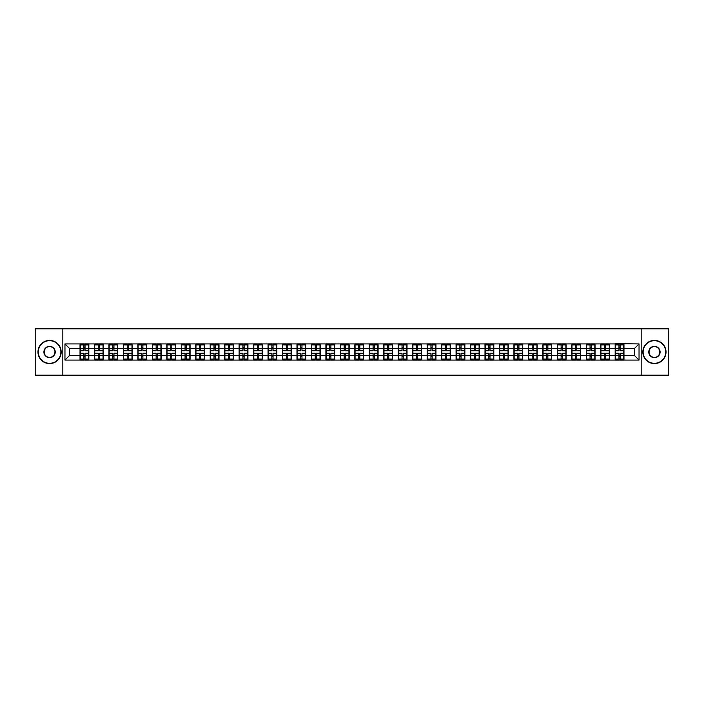 <?xml version="1.0" encoding="UTF-8"?>
<svg xmlns="http://www.w3.org/2000/svg" width="704" height="704" viewBox="0 0 704 704"><rect width="100%" height="100%" fill="white"/><g stroke="black" fill="none" stroke-linecap="round" stroke-linejoin="round"><path stroke-width="1.06" d="M641.168 375.179L668.8 375.179L668.8 328.821L641.168 328.821L641.168 375.179L62.832 375.179L62.832 328.821L35.2 328.821L35.2 375.179L62.832 375.179M641.168 328.821L62.832 328.821M634.401 355.432L634.401 348.568L623.973 348.568L623.973 355.432L634.401 355.432L639.038 360.07L639.038 343.93L615.164 343.658L615.164 348.568L609.514 348.568L609.514 355.432L615.164 355.432L615.164 348.568M639.038 360.07L64.962 360.07L64.962 343.93L80.027 343.93L80.027 348.568L69.599 348.568L69.599 355.432L80.027 355.432L80.027 348.568M615.164 343.93L80.027 343.93M615.164 355.432L615.164 360.07M609.514 355.432L609.514 360.07M609.514 343.93L609.514 348.568M595.047 355.432L600.706 355.432L600.706 348.568L595.047 348.568L595.047 360.07M600.706 355.432L600.706 360.07M600.706 343.93L600.706 348.568M595.047 343.93L595.047 348.568M580.58 355.432L586.238 355.432L586.238 348.568L580.58 348.568L580.58 360.07M586.238 355.432L586.238 360.07M586.238 343.93L586.238 348.568M580.58 343.93L580.58 348.568M566.122 355.432L571.78 355.432L571.78 348.568L566.122 348.568L566.122 360.07M571.78 355.432L571.78 360.07M571.78 343.93L571.78 348.568M566.122 343.93L566.122 348.568M551.654 355.432L557.313 355.432L557.313 348.568L551.654 348.568L551.654 360.07M557.313 355.432L557.313 360.07M557.313 343.93L557.313 348.568M551.654 343.93L551.654 348.568M537.196 355.432L542.846 355.432L542.846 348.568L537.196 348.568L537.196 360.07M542.846 355.432L542.846 360.07M542.846 343.93L542.846 348.568M537.196 343.93L537.196 348.568M522.729 355.432L528.387 355.432L528.387 348.568L522.729 348.568L522.729 360.07M528.387 355.432L528.387 360.07M528.387 343.93L528.387 348.568M522.729 343.93L522.729 348.568M508.27 355.432L513.92 355.432L513.92 348.568L508.27 348.568L508.27 360.07M513.92 355.432L513.92 360.07M513.92 343.93L513.92 348.568M508.27 343.93L508.27 348.568M493.803 355.432L499.462 355.432L499.462 348.568L493.803 348.568L493.803 360.07M499.462 355.432L499.462 360.07M499.462 343.93L499.462 348.568M493.803 343.93L493.803 348.568M479.345 355.432L484.994 355.432L484.994 348.568L479.345 348.568L479.345 360.07M484.994 355.432L484.994 360.07M484.994 343.93L484.994 348.568M479.345 343.93L479.345 348.568M464.878 355.432L470.536 355.432L470.536 348.568L464.878 348.568L464.878 360.07M470.536 355.432L470.536 360.07M470.536 343.93L470.536 348.568M464.878 343.93L464.878 348.568M450.41 355.432L456.069 355.432L456.069 348.568L450.41 348.568L450.41 360.07M456.069 355.432L456.069 360.07M456.069 343.93L456.069 348.568M450.41 343.93L450.41 348.568M435.952 355.432L441.61 355.432L441.61 348.568L435.952 348.568L435.952 360.07M441.61 355.432L441.61 360.07M441.61 343.93L441.61 348.568M435.952 343.93L435.952 348.568M421.485 355.432L427.143 355.432L427.143 348.568L421.485 348.568L421.485 360.07M427.143 355.432L427.143 360.07M427.143 343.93L427.143 348.568M421.485 343.93L421.485 348.568M407.026 355.432L412.685 355.432L412.685 348.568L407.026 348.568L407.026 360.07M412.685 355.432L412.685 360.07M412.685 343.93L412.685 348.568M407.026 343.93L407.026 348.568M392.559 355.432L398.218 355.432L398.218 348.568L392.559 348.568L392.559 360.07M398.218 355.432L398.218 360.07M398.218 343.93L398.218 348.568M392.559 343.93L392.559 348.568M378.101 355.432L383.75 355.432L383.75 348.568L378.101 348.568L378.101 360.07M383.75 355.432L383.75 360.07M383.75 343.93L383.75 348.568M378.101 343.93L378.101 348.568M363.634 355.432L369.292 355.432L369.292 348.568L363.634 348.568L363.634 360.07M369.292 355.432L369.292 360.07M369.292 343.93L369.292 348.568M363.634 343.93L363.634 348.568M349.175 355.432L354.825 355.432L354.825 348.568L349.175 348.568L349.175 360.07M354.825 355.432L354.825 360.07M354.825 343.93L354.825 348.568M349.175 343.93L349.175 348.568M334.708 355.432L340.366 355.432L340.366 348.568L334.708 348.568L334.708 360.07M340.366 355.432L340.366 360.07M340.366 343.93L340.366 348.568M334.708 343.93L334.708 348.568M320.25 355.432L325.899 355.432L325.899 348.568L320.25 348.568L320.25 360.07M325.899 355.432L325.899 360.07M325.899 343.93L325.899 348.568M320.25 343.93L320.25 348.568M305.782 355.432L311.441 355.432L311.441 348.568L305.782 348.568L305.782 360.07M311.441 355.432L311.441 360.07M311.441 343.93L311.441 348.568M305.782 343.93L305.782 348.568M291.315 355.432L296.974 355.432L296.974 348.568L291.315 348.568L291.315 360.07M296.974 355.432L296.974 360.07M296.974 343.93L296.974 348.568M291.315 343.93L291.315 348.568M276.857 355.432L282.515 355.432L282.515 348.568L276.857 348.568L276.857 360.07M282.515 355.432L282.515 360.07M282.515 343.93L282.515 348.568M276.857 343.93L276.857 348.568M262.39 355.432L268.048 355.432L268.048 348.568L262.39 348.568L262.39 360.07M268.048 355.432L268.048 360.07M268.048 343.93L268.048 348.568M262.39 343.93L262.39 348.568M247.931 355.432L253.59 355.432L253.59 348.568L247.931 348.568L247.931 360.07M253.59 355.432L253.59 360.07M253.59 343.93L253.59 348.568M247.931 343.93L247.931 348.568M233.464 355.432L239.122 355.432L239.122 348.568L233.464 348.568L233.464 360.07M239.122 355.432L239.122 360.07M239.122 343.93L239.122 348.568M233.464 343.93L233.464 348.568M219.006 355.432L224.655 355.432L224.655 348.568L219.006 348.568L219.006 360.07M224.655 355.432L224.655 360.07M224.655 343.93L224.655 348.568M219.006 343.93L219.006 348.568M204.538 355.432L210.197 355.432L210.197 348.568L204.538 348.568L204.538 360.07M210.197 355.432L210.197 360.07M210.197 343.93L210.197 348.568M204.538 343.93L204.538 348.568M190.08 355.432L195.73 355.432L195.73 348.568L190.08 348.568L190.08 360.07M195.73 355.432L195.73 360.07M195.73 343.93L195.73 348.568M190.08 343.93L190.08 348.568M175.613 355.432L181.271 355.432L181.271 348.568L175.613 348.568L175.613 360.07M181.271 355.432L181.271 360.07M181.271 343.93L181.271 348.568M175.613 343.93L175.613 348.568M161.154 355.432L166.804 355.432L166.804 348.568L161.154 348.568L161.154 360.07M166.804 355.432L166.804 360.07M166.804 343.93L166.804 348.568M161.154 343.93L161.154 348.568M146.687 355.432L152.346 355.432L152.346 348.568L146.687 348.568L146.687 360.07M152.346 355.432L152.346 360.07M152.346 343.93L152.346 348.568M146.687 343.93L146.687 348.568M132.22 355.432L137.878 355.432L137.878 348.568L132.22 348.568L132.22 360.07M137.878 355.432L137.878 360.07M137.878 343.93L137.878 348.568M132.22 343.93L132.22 348.568M117.762 355.432L123.42 355.432L123.42 348.568L117.762 348.568L117.762 360.07M123.42 355.432L123.42 360.07M123.42 343.93L123.42 348.568M117.762 343.93L117.762 348.568M103.294 355.432L108.953 355.432L108.953 348.568L103.294 348.568L103.294 360.07M108.953 355.432L108.953 360.07M108.953 343.93L108.953 348.568M103.294 343.93L103.294 348.568M88.836 355.432L94.486 355.432L94.486 348.568L88.836 348.568L88.836 360.07M94.486 355.432L94.486 360.07M94.486 343.93L94.486 348.568M88.836 343.93L88.836 348.568M80.027 355.432L80.027 360.07M69.599 355.432L64.962 360.07M64.962 343.93L69.599 348.568M623.973 355.432L623.973 360.07M623.973 343.93L623.973 348.568M639.038 343.93L634.401 348.568M88.598 353.25L88.598 360.114L85.034 360.114L85.034 353.25L88.598 353.25L88.598 343.886L85.034 343.886L85.034 344.907L88.598 344.907M80.256 348.718L83.829 348.718L83.829 343.886L80.256 343.886L80.256 353.25L83.829 353.25L83.829 360.114L80.256 360.114L80.256 359.093L83.829 359.093M83.829 347.371L85.034 347.371M85.034 345.048L83.829 345.048M83.829 348.726L85.034 348.726M83.829 348.718L83.829 350.75L80.256 350.75M80.256 344.907L83.829 344.907M83.829 355.274L85.034 355.274M83.829 358.952L85.034 358.952M83.829 356.629L85.034 356.629M80.256 353.25L80.256 359.093M85.034 359.093L88.598 359.093M85.034 344.907L85.034 350.75L88.598 350.75M103.066 353.25L103.066 360.114L99.493 360.114L99.493 353.25L103.066 353.25L103.066 343.886L99.493 343.886L99.493 344.907L103.066 344.907M94.723 348.718L98.287 348.718L98.287 343.886L94.723 343.886L94.723 353.25L98.287 353.25L98.287 360.114L94.723 360.114L94.723 359.093L98.287 359.093M98.287 347.371L99.493 347.371M99.493 345.048L98.287 345.048M98.287 348.726L99.493 348.726M98.287 348.718L98.287 350.75L94.723 350.75M94.723 344.907L98.287 344.907M98.287 355.274L99.493 355.274M98.287 358.952L99.493 358.952M98.287 356.629L99.493 356.629M94.723 353.25L94.723 359.093M99.493 359.093L103.066 359.093M99.493 344.907L99.493 350.75L103.066 350.75M117.533 353.25L117.533 360.114L113.96 360.114L113.96 353.25L117.533 353.25L117.533 343.886L113.96 343.886L113.96 344.907L117.533 344.907M109.182 348.718L112.754 348.718L112.754 343.886L109.182 343.886L109.182 353.25L112.754 353.25L112.754 360.114L109.182 360.114L109.182 359.093L112.754 359.093M112.754 347.371L113.96 347.371M113.96 345.048L112.754 345.048M112.754 348.726L113.96 348.726M112.754 348.718L112.754 350.75L109.182 350.75M109.182 344.907L112.754 344.907M112.754 355.274L113.96 355.274M112.754 358.952L113.96 358.952M112.754 356.629L113.96 356.629M109.182 353.25L109.182 359.093M113.96 359.093L117.533 359.093M113.96 344.907L113.96 350.75L117.533 350.75M131.991 353.25L131.991 360.114L128.427 360.114L128.427 353.25L131.991 353.25L131.991 343.886L128.427 343.886L128.427 344.907L131.991 344.907M123.649 348.718L127.222 348.718L127.222 343.886L123.649 343.886L123.649 353.25L127.222 353.25L127.222 360.114L123.649 360.114L123.649 359.093L127.222 359.093M127.222 347.371L128.427 347.371M128.427 345.048L127.222 345.048M127.222 348.726L128.427 348.726M127.222 348.718L127.222 350.75L123.649 350.75M123.649 344.907L127.222 344.907M127.222 355.274L128.427 355.274M127.222 358.952L128.427 358.952M127.222 356.629L128.427 356.629M123.649 353.25L123.649 359.093M128.427 359.093L131.991 359.093M128.427 344.907L128.427 350.75L131.991 350.75M146.458 353.25L146.458 360.114L142.886 360.114L142.886 353.25L146.458 353.25L146.458 343.886L142.886 343.886L142.886 344.907L146.458 344.907M138.107 348.718L141.68 348.718L141.68 343.886L138.107 343.886L138.107 353.25L141.68 353.25L141.68 360.114L138.107 360.114L138.107 359.093L141.68 359.093M141.68 347.371L142.886 347.371M142.886 345.048L141.68 345.048M141.68 348.726L142.886 348.726M141.68 348.718L141.68 350.75L138.107 350.75M138.107 344.907L141.68 344.907M141.68 355.274L142.886 355.274M141.68 358.952L142.886 358.952M141.68 356.629L142.886 356.629M138.107 353.25L138.107 359.093M142.886 359.093L146.458 359.093M142.886 344.907L142.886 350.75L146.458 350.75M160.917 353.25L160.917 360.114L157.353 360.114L157.353 353.25L160.917 353.25L160.917 343.886L157.353 343.886L157.353 344.907L160.917 344.907M152.574 348.718L156.147 348.718L156.147 343.886L152.574 343.886L152.574 353.25L156.147 353.25L156.147 360.114L152.574 360.114L152.574 359.093L156.147 359.093M156.147 347.371L157.353 347.371M157.353 345.048L156.147 345.048M156.147 348.726L157.353 348.726M156.147 348.718L156.147 350.75L152.574 350.75M152.574 344.907L156.147 344.907M156.147 355.274L157.353 355.274M156.147 358.952L157.353 358.952M156.147 356.629L157.353 356.629M152.574 353.25L152.574 359.093M157.353 359.093L160.917 359.093M157.353 344.907L157.353 350.75L160.917 350.75M49.57 363.308A11.308 11.308 0 0 0 60.878 352A11.308 11.308 0 0 0 49.57 340.692A11.308 11.308 0 0 0 38.262 352A11.308 11.308 0 0 0 49.57 363.308M49.57 340.41A11.59 11.59 0 0 1 61.16 352A11.59 11.59 0 0 1 49.57 363.59A11.59 11.59 0 0 1 37.981 352A11.59 11.59 0 0 1 49.57 340.41M49.57 357.658A5.658 5.658 0 0 1 43.912 352A5.658 5.658 0 0 1 49.57 346.342A5.658 5.658 0 0 1 55.229 352A5.658 5.658 0 0 1 49.57 357.658M49.57 346.623A5.377 5.377 0 0 0 44.194 352A5.377 5.377 0 0 0 49.57 357.377A5.377 5.377 0 0 0 54.947 352A5.377 5.377 0 0 0 49.57 346.623M654.43 363.308A11.308 11.308 0 0 0 665.738 352A11.308 11.308 0 0 0 654.43 340.692A11.308 11.308 0 0 0 643.122 352A11.308 11.308 0 0 0 654.43 363.308M654.43 340.41A11.59 11.59 0 0 1 666.019 352A11.59 11.59 0 0 1 654.43 363.59A11.59 11.59 0 0 1 642.84 352A11.59 11.59 0 0 1 654.43 340.41M654.43 357.658A5.658 5.658 0 0 1 648.771 352A5.658 5.658 0 0 1 654.43 346.342A5.658 5.658 0 0 1 660.088 352A5.658 5.658 0 0 1 654.43 357.658M654.43 346.623A5.377 5.377 0 0 0 649.053 352A5.377 5.377 0 0 0 654.43 357.377A5.377 5.377 0 0 0 659.806 352A5.377 5.377 0 0 0 654.43 346.623M175.384 353.25L175.384 360.114L171.811 360.114L171.811 353.25L175.384 353.25L175.384 343.886L171.811 343.886L171.811 344.907L175.384 344.907M167.042 348.718L170.606 348.718L170.606 343.886L167.042 343.886L167.042 353.25L170.606 353.25L170.606 360.114L167.042 360.114L167.042 359.093L170.606 359.093M170.606 347.371L171.811 347.371M171.811 345.048L170.606 345.048M170.606 348.726L171.811 348.726M170.606 348.718L170.606 350.75L167.042 350.75M167.042 344.907L170.606 344.907M170.606 355.274L171.811 355.274M170.606 358.952L171.811 358.952M170.606 356.629L171.811 356.629M167.042 353.25L167.042 359.093M171.811 359.093L175.384 359.093M171.811 344.907L171.811 350.75L175.384 350.75M189.842 353.25L189.842 360.114L186.278 360.114L186.278 353.25L189.842 353.25L189.842 343.886L186.278 343.886L186.278 344.907L189.842 344.907M181.5 348.718L185.073 348.718L185.073 343.886L181.5 343.886L181.5 353.25L185.073 353.25L185.073 360.114L181.5 360.114L181.5 359.093L185.073 359.093M185.073 347.371L186.278 347.371M186.278 345.048L185.073 345.048M185.073 348.726L186.278 348.726M185.073 348.718L185.073 350.75L181.5 350.75M181.5 344.907L185.073 344.907M185.073 355.274L186.278 355.274M185.073 358.952L186.278 358.952M185.073 356.629L186.278 356.629M181.5 353.25L181.5 359.093M186.278 359.093L189.842 359.093M186.278 344.907L186.278 350.75L189.842 350.75M204.31 353.25L204.31 360.114L200.737 360.114L200.737 353.25L204.31 353.25L204.31 343.886L200.737 343.886L200.737 344.907L204.31 344.907M195.967 348.718L199.531 348.718L199.531 343.886L195.967 343.886L195.967 353.25L199.531 353.25L199.531 360.114L195.967 360.114L195.967 359.093L199.531 359.093M199.531 347.371L200.737 347.371M200.737 345.048L199.531 345.048M199.531 348.726L200.737 348.726M199.531 348.718L199.531 350.75L195.967 350.75M195.967 344.907L199.531 344.907M199.531 355.274L200.737 355.274M199.531 358.952L200.737 358.952M199.531 356.629L200.737 356.629M195.967 353.25L195.967 359.093M200.737 359.093L204.31 359.093M200.737 344.907L200.737 350.75L204.31 350.75M218.768 353.25L218.768 360.114L215.204 360.114L215.204 353.25L218.768 353.25L218.768 343.886L215.204 343.886L215.204 344.907L218.768 344.907M210.426 348.718L213.998 348.718L213.998 343.886L210.426 343.886L210.426 353.25L213.998 353.25L213.998 360.114L210.426 360.114L210.426 359.093L213.998 359.093M213.998 347.371L215.204 347.371M215.204 345.048L213.998 345.048M213.998 348.726L215.204 348.726M213.998 348.718L213.998 350.75L210.426 350.75M210.426 344.907L213.998 344.907M213.998 355.274L215.204 355.274M213.998 358.952L215.204 358.952M213.998 356.629L215.204 356.629M210.426 353.25L210.426 359.093M215.204 359.093L218.768 359.093M215.204 344.907L215.204 350.75L218.768 350.75M233.235 353.25L233.235 360.114L229.662 360.114L229.662 353.25L233.235 353.25L233.235 343.886L229.662 343.886L229.662 344.907L233.235 344.907M224.893 348.718L228.457 348.718L228.457 343.886L224.893 343.886L224.893 353.25L228.457 353.25L228.457 360.114L224.893 360.114L224.893 359.093L228.457 359.093M228.457 347.371L229.662 347.371M229.662 345.048L228.457 345.048M228.457 348.726L229.662 348.726M228.457 348.718L228.457 350.75L224.893 350.75M224.893 344.907L228.457 344.907M228.457 355.274L229.662 355.274M228.457 358.952L229.662 358.952M228.457 356.629L229.662 356.629M224.893 353.25L224.893 359.093M229.662 359.093L233.235 359.093M229.662 344.907L229.662 350.75L233.235 350.75M247.694 353.25L247.694 360.114L244.13 360.114L244.13 353.25L247.694 353.25L247.694 343.886L244.13 343.886L244.13 344.907L247.694 344.907M239.351 348.718L242.924 348.718L242.924 343.886L239.351 343.886L239.351 353.25L242.924 353.25L242.924 360.114L239.351 360.114L239.351 359.093L242.924 359.093M242.924 347.371L244.13 347.371M244.13 345.048L242.924 345.048M242.924 348.726L244.13 348.726M242.924 348.718L242.924 350.75L239.351 350.75M239.351 344.907L242.924 344.907M242.924 355.274L244.13 355.274M242.924 358.952L244.13 358.952M242.924 356.629L244.13 356.629M239.351 353.25L239.351 359.093M244.13 359.093L247.694 359.093M244.13 344.907L244.13 350.75L247.694 350.75M262.161 353.25L262.161 360.114L258.588 360.114L258.588 353.25L262.161 353.25L262.161 343.886L258.588 343.886L258.588 344.907L262.161 344.907M253.818 348.718L257.382 348.718L257.382 343.886L253.818 343.886L253.818 353.25L257.382 353.25L257.382 360.114L253.818 360.114L253.818 359.093L257.382 359.093M257.382 347.371L258.588 347.371M258.588 345.048L257.382 345.048M257.382 348.726L258.588 348.726M257.382 348.718L257.382 350.75L253.818 350.75M253.818 344.907L257.382 344.907M257.382 355.274L258.588 355.274M257.382 358.952L258.588 358.952M257.382 356.629L258.588 356.629M253.818 353.25L253.818 359.093M258.588 359.093L262.161 359.093M258.588 344.907L258.588 350.75L262.161 350.75M276.628 353.25L276.628 360.114L273.055 360.114L273.055 353.25L276.628 353.25L276.628 343.886L273.055 343.886L273.055 344.907L276.628 344.907M268.277 348.718L271.85 348.718L271.85 343.886L268.277 343.886L268.277 353.25L271.85 353.25L271.85 360.114L268.277 360.114L268.277 359.093L271.85 359.093M271.85 347.371L273.055 347.371M273.055 345.048L271.85 345.048M271.85 348.726L273.055 348.726M271.85 348.718L271.85 350.75L268.277 350.75M268.277 344.907L271.85 344.907M271.85 355.274L273.055 355.274M271.85 358.952L273.055 358.952M271.85 356.629L273.055 356.629M268.277 353.25L268.277 359.093M273.055 359.093L276.628 359.093M273.055 344.907L273.055 350.75L276.628 350.75M291.086 353.25L291.086 360.114L287.522 360.114L287.522 353.25L291.086 353.25L291.086 343.886L287.522 343.886L287.522 344.907L291.086 344.907M282.744 348.718L286.317 348.718L286.317 343.886L282.744 343.886L282.744 353.25L286.317 353.25L286.317 360.114L282.744 360.114L282.744 359.093L286.317 359.093M286.317 347.371L287.522 347.371M287.522 345.048L286.317 345.048M286.317 348.726L287.522 348.726M286.317 348.718L286.317 350.75L282.744 350.75M282.744 344.907L286.317 344.907M286.317 355.274L287.522 355.274M286.317 358.952L287.522 358.952M286.317 356.629L287.522 356.629M282.744 353.25L282.744 359.093M287.522 359.093L291.086 359.093M287.522 344.907L287.522 350.75L291.086 350.75M305.554 353.25L305.554 360.114L301.981 360.114L301.981 353.25L305.554 353.25L305.554 343.886L301.981 343.886L301.981 344.907L305.554 344.907M297.202 348.718L300.775 348.718L300.775 343.886L297.202 343.886L297.202 353.25L300.775 353.25L300.775 360.114L297.202 360.114L297.202 359.093L300.775 359.093M300.775 347.371L301.981 347.371M301.981 345.048L300.775 345.048M300.775 348.726L301.981 348.726M300.775 348.718L300.775 350.75L297.202 350.75M297.202 344.907L300.775 344.907M300.775 355.274L301.981 355.274M300.775 358.952L301.981 358.952M300.775 356.629L301.981 356.629M297.202 353.25L297.202 359.093M301.981 359.093L305.554 359.093M301.981 344.907L301.981 350.75L305.554 350.75M320.012 353.25L320.012 360.114L316.448 360.114L316.448 353.25L320.012 353.25L320.012 343.886L316.448 343.886L316.448 344.907L320.012 344.907M311.67 348.718L315.242 348.718L315.242 343.886L311.67 343.886L311.67 353.25L315.242 353.25L315.242 360.114L311.67 360.114L311.67 359.093L315.242 359.093M315.242 347.371L316.448 347.371M316.448 345.048L315.242 345.048M315.242 348.726L316.448 348.726M315.242 348.718L315.242 350.75L311.67 350.75M311.67 344.907L315.242 344.907M315.242 355.274L316.448 355.274M315.242 358.952L316.448 358.952M315.242 356.629L316.448 356.629M311.67 353.25L311.67 359.093M316.448 359.093L320.012 359.093M316.448 344.907L316.448 350.75L320.012 350.75M334.479 353.25L334.479 360.114L330.906 360.114L330.906 353.25L334.479 353.25L334.479 343.886L330.906 343.886L330.906 344.907L334.479 344.907M326.137 348.718L329.701 348.718L329.701 343.886L326.137 343.886L326.137 353.25L329.701 353.25L329.701 360.114L326.137 360.114L326.137 359.093L329.701 359.093M329.701 347.371L330.906 347.371M330.906 345.048L329.701 345.048M329.701 348.726L330.906 348.726M329.701 348.718L329.701 350.75L326.137 350.75M326.137 344.907L329.701 344.907M329.701 355.274L330.906 355.274M329.701 358.952L330.906 358.952M329.701 356.629L330.906 356.629M326.137 353.25L326.137 359.093M330.906 359.093L334.479 359.093M330.906 344.907L330.906 350.75L334.479 350.75M348.938 353.25L348.938 360.114L345.374 360.114L345.374 353.25L348.938 353.25L348.938 343.886L345.374 343.886L345.374 344.907L348.938 344.907M340.595 348.718L344.168 348.718L344.168 343.886L340.595 343.886L340.595 353.25L344.168 353.25L344.168 360.114L340.595 360.114L340.595 359.093L344.168 359.093M344.168 347.371L345.374 347.371M345.374 345.048L344.168 345.048M344.168 348.726L345.374 348.726M344.168 348.718L344.168 350.75L340.595 350.75M340.595 344.907L344.168 344.907M344.168 355.274L345.374 355.274M344.168 358.952L345.374 358.952M344.168 356.629L345.374 356.629M340.595 353.25L340.595 359.093M345.374 359.093L348.938 359.093M345.374 344.907L345.374 350.75L348.938 350.75M363.405 353.25L363.405 360.114L359.832 360.114L359.832 353.25L363.405 353.25L363.405 343.886L359.832 343.886L359.832 344.907L363.405 344.907M355.062 348.718L358.626 348.718L358.626 343.886L355.062 343.886L355.062 353.25L358.626 353.25L358.626 360.114L355.062 360.114L355.062 359.093L358.626 359.093M358.626 347.371L359.832 347.371M359.832 345.048L358.626 345.048M358.626 348.726L359.832 348.726M358.626 348.718L358.626 350.75L355.062 350.75M355.062 344.907L358.626 344.907M358.626 355.274L359.832 355.274M358.626 358.952L359.832 358.952M358.626 356.629L359.832 356.629M355.062 353.25L355.062 359.093M359.832 359.093L363.405 359.093M359.832 344.907L359.832 350.75L363.405 350.75M377.863 353.25L377.863 360.114L374.299 360.114L374.299 353.25L377.863 353.25L377.863 343.886L374.299 343.886L374.299 344.907L377.863 344.907M369.521 348.718L373.094 348.718L373.094 343.886L369.521 343.886L369.521 353.25L373.094 353.25L373.094 360.114L369.521 360.114L369.521 359.093L373.094 359.093M373.094 347.371L374.299 347.371M374.299 345.048L373.094 345.048M373.094 348.726L374.299 348.726M373.094 348.718L373.094 350.75L369.521 350.75M369.521 344.907L373.094 344.907M373.094 355.274L374.299 355.274M373.094 358.952L374.299 358.952M373.094 356.629L374.299 356.629M369.521 353.25L369.521 359.093M374.299 359.093L377.863 359.093M374.299 344.907L374.299 350.75L377.863 350.75M392.33 353.25L392.33 360.114L388.758 360.114L388.758 353.25L392.33 353.25L392.33 343.886L388.758 343.886L388.758 344.907L392.33 344.907M383.988 348.718L387.552 348.718L387.552 343.886L383.988 343.886L383.988 353.25L387.552 353.25L387.552 360.114L383.988 360.114L383.988 359.093L387.552 359.093M387.552 347.371L388.758 347.371M388.758 345.048L387.552 345.048M387.552 348.726L388.758 348.726M387.552 348.718L387.552 350.75L383.988 350.75M383.988 344.907L387.552 344.907M387.552 355.274L388.758 355.274M387.552 358.952L388.758 358.952M387.552 356.629L388.758 356.629M383.988 353.25L383.988 359.093M388.758 359.093L392.33 359.093M388.758 344.907L388.758 350.75L392.33 350.75M406.798 353.25L406.798 360.114L403.225 360.114L403.225 353.25L406.798 353.25L406.798 343.886L403.225 343.886L403.225 344.907L406.798 344.907M398.446 348.718L402.019 348.718L402.019 343.886L398.446 343.886L398.446 353.25L402.019 353.25L402.019 360.114L398.446 360.114L398.446 359.093L402.019 359.093M402.019 347.371L403.225 347.371M403.225 345.048L402.019 345.048M402.019 348.726L403.225 348.726M402.019 348.718L402.019 350.75L398.446 350.75M398.446 344.907L402.019 344.907M402.019 355.274L403.225 355.274M402.019 358.952L403.225 358.952M402.019 356.629L403.225 356.629M398.446 353.25L398.446 359.093M403.225 359.093L406.798 359.093M403.225 344.907L403.225 350.75L406.798 350.75M421.256 353.25L421.256 360.114L417.683 360.114L417.683 353.25L421.256 353.25L421.256 343.886L417.683 343.886L417.683 344.907L421.256 344.907M412.914 348.718L416.478 348.718L416.478 343.886L412.914 343.886L412.914 353.25L416.478 353.25L416.478 360.114L412.914 360.114L412.914 359.093L416.478 359.093M416.478 347.371L417.683 347.371M417.683 345.048L416.478 345.048M416.478 348.726L417.683 348.726M416.478 348.718L416.478 350.75L412.914 350.75M412.914 344.907L416.478 344.907M416.478 355.274L417.683 355.274M416.478 358.952L417.683 358.952M416.478 356.629L417.683 356.629M412.914 353.25L412.914 359.093M417.683 359.093L421.256 359.093M417.683 344.907L417.683 350.75L421.256 350.75M435.723 353.25L435.723 360.114L432.15 360.114L432.15 353.25L435.723 353.25L435.723 343.886L432.15 343.886L432.15 344.907L435.723 344.907M427.372 348.718L430.945 348.718L430.945 343.886L427.372 343.886L427.372 353.25L430.945 353.25L430.945 360.114L427.372 360.114L427.372 359.093L430.945 359.093M430.945 347.371L432.15 347.371M432.15 345.048L430.945 345.048M430.945 348.726L432.15 348.726M430.945 348.718L430.945 350.75L427.372 350.75M427.372 344.907L430.945 344.907M430.945 355.274L432.15 355.274M430.945 358.952L432.15 358.952M430.945 356.629L432.15 356.629M427.372 353.25L427.372 359.093M432.15 359.093L435.723 359.093M432.15 344.907L432.15 350.75L435.723 350.75M450.182 353.25L450.182 360.114L446.618 360.114L446.618 353.25L450.182 353.25L450.182 343.886L446.618 343.886L446.618 344.907L450.182 344.907M441.839 348.718L445.412 348.718L445.412 343.886L441.839 343.886L441.839 353.25L445.412 353.25L445.412 360.114L441.839 360.114L441.839 359.093L445.412 359.093M445.412 347.371L446.618 347.371M446.618 345.048L445.412 345.048M445.412 348.726L446.618 348.726M445.412 348.718L445.412 350.75L441.839 350.75M441.839 344.907L445.412 344.907M445.412 355.274L446.618 355.274M445.412 358.952L446.618 358.952M445.412 356.629L446.618 356.629M441.839 353.25L441.839 359.093M446.618 359.093L450.182 359.093M446.618 344.907L446.618 350.75L450.182 350.75M464.649 353.25L464.649 360.114L461.076 360.114L461.076 353.25L464.649 353.25L464.649 343.886L461.076 343.886L461.076 344.907L464.649 344.907M456.306 348.718L459.87 348.718L459.87 343.886L456.306 343.886L456.306 353.25L459.87 353.25L459.87 360.114L456.306 360.114L456.306 359.093L459.87 359.093M459.87 347.371L461.076 347.371M461.076 345.048L459.87 345.048M459.87 348.726L461.076 348.726M459.87 348.718L459.87 350.75L456.306 350.75M456.306 344.907L459.87 344.907M459.87 355.274L461.076 355.274M459.87 358.952L461.076 358.952M459.87 356.629L461.076 356.629M456.306 353.25L456.306 359.093M461.076 359.093L464.649 359.093M461.076 344.907L461.076 350.75L464.649 350.75M479.107 353.25L479.107 360.114L475.543 360.114L475.543 353.25L479.107 353.25L479.107 343.886L475.543 343.886L475.543 344.907L479.107 344.907M470.765 348.718L474.338 348.718L474.338 343.886L470.765 343.886L470.765 353.25L474.338 353.25L474.338 360.114L470.765 360.114L470.765 359.093L474.338 359.093M474.338 347.371L475.543 347.371M475.543 345.048L474.338 345.048M474.338 348.726L475.543 348.726M474.338 348.718L474.338 350.75L470.765 350.75M470.765 344.907L474.338 344.907M474.338 355.274L475.543 355.274M474.338 358.952L475.543 358.952M474.338 356.629L475.543 356.629M470.765 353.25L470.765 359.093M475.543 359.093L479.107 359.093M475.543 344.907L475.543 350.75L479.107 350.75M493.574 353.25L493.574 360.114L490.002 360.114L490.002 353.25L493.574 353.25L493.574 343.886L490.002 343.886L490.002 344.907L493.574 344.907M485.232 348.718L488.796 348.718L488.796 343.886L485.232 343.886L485.232 353.25L488.796 353.25L488.796 360.114L485.232 360.114L485.232 359.093L488.796 359.093M488.796 347.371L490.002 347.371M490.002 345.048L488.796 345.048M488.796 348.726L490.002 348.726M488.796 348.718L488.796 350.75L485.232 350.75M485.232 344.907L488.796 344.907M488.796 355.274L490.002 355.274M488.796 358.952L490.002 358.952M488.796 356.629L490.002 356.629M485.232 353.25L485.232 359.093M490.002 359.093L493.574 359.093M490.002 344.907L490.002 350.75L493.574 350.75M508.033 353.25L508.033 360.114L504.469 360.114L504.469 353.25L508.033 353.25L508.033 343.886L504.469 343.886L504.469 344.907L508.033 344.907M499.69 348.718L503.263 348.718L503.263 343.886L499.69 343.886L499.69 353.25L503.263 353.25L503.263 360.114L499.69 360.114L499.69 359.093L503.263 359.093M503.263 347.371L504.469 347.371M504.469 345.048L503.263 345.048M503.263 348.726L504.469 348.726M503.263 348.718L503.263 350.75L499.69 350.75M499.69 344.907L503.263 344.907M503.263 355.274L504.469 355.274M503.263 358.952L504.469 358.952M503.263 356.629L504.469 356.629M499.69 353.25L499.69 359.093M504.469 359.093L508.033 359.093M504.469 344.907L504.469 350.75L508.033 350.75M522.5 353.25L522.5 360.114L518.927 360.114L518.927 353.25L522.5 353.25L522.5 343.886L518.927 343.886L518.927 344.907L522.5 344.907M514.158 348.718L517.722 348.718L517.722 343.886L514.158 343.886L514.158 353.25L517.722 353.25L517.722 360.114L514.158 360.114L514.158 359.093L517.722 359.093M517.722 347.371L518.927 347.371M518.927 345.048L517.722 345.048M517.722 348.726L518.927 348.726M517.722 348.718L517.722 350.75L514.158 350.75M514.158 344.907L517.722 344.907M517.722 355.274L518.927 355.274M517.722 358.952L518.927 358.952M517.722 356.629L518.927 356.629M514.158 353.25L514.158 359.093M518.927 359.093L522.5 359.093M518.927 344.907L518.927 350.75L522.5 350.75M536.958 353.25L536.958 360.114L533.394 360.114L533.394 353.25L536.958 353.25L536.958 343.886L533.394 343.886L533.394 344.907L536.958 344.907M528.616 348.718L532.189 348.718L532.189 343.886L528.616 343.886L528.616 353.25L532.189 353.25L532.189 360.114L528.616 360.114L528.616 359.093L532.189 359.093M532.189 347.371L533.394 347.371M533.394 345.048L532.189 345.048M532.189 348.726L533.394 348.726M532.189 348.718L532.189 350.75L528.616 350.75M528.616 344.907L532.189 344.907M532.189 355.274L533.394 355.274M532.189 358.952L533.394 358.952M532.189 356.629L533.394 356.629M528.616 353.25L528.616 359.093M533.394 359.093L536.958 359.093M533.394 344.907L533.394 350.75L536.958 350.75M551.426 353.25L551.426 360.114L547.853 360.114L547.853 353.25L551.426 353.25L551.426 343.886L547.853 343.886L547.853 344.907L551.426 344.907M543.083 348.718L546.647 348.718L546.647 343.886L543.083 343.886L543.083 353.25L546.647 353.25L546.647 360.114L543.083 360.114L543.083 359.093L546.647 359.093M546.647 347.371L547.853 347.371M547.853 345.048L546.647 345.048M546.647 348.726L547.853 348.726M546.647 348.718L546.647 350.75L543.083 350.75M543.083 344.907L546.647 344.907M546.647 355.274L547.853 355.274M546.647 358.952L547.853 358.952M546.647 356.629L547.853 356.629M543.083 353.25L543.083 359.093M547.853 359.093L551.426 359.093M547.853 344.907L547.853 350.75L551.426 350.75M565.893 353.25L565.893 360.114L562.32 360.114L562.32 353.25L565.893 353.25L565.893 343.886L562.32 343.886L562.32 344.907L565.893 344.907M557.542 348.718L561.114 348.718L561.114 343.886L557.542 343.886L557.542 353.25L561.114 353.25L561.114 360.114L557.542 360.114L557.542 359.093L561.114 359.093M561.114 347.371L562.32 347.371M562.32 345.048L561.114 345.048M561.114 348.726L562.32 348.726M561.114 348.718L561.114 350.75L557.542 350.75M557.542 344.907L561.114 344.907M561.114 355.274L562.32 355.274M561.114 358.952L562.32 358.952M561.114 356.629L562.32 356.629M557.542 353.25L557.542 359.093M562.32 359.093L565.893 359.093M562.32 344.907L562.32 350.75L565.893 350.75M580.351 353.25L580.351 360.114L576.778 360.114L576.778 353.25L580.351 353.25L580.351 343.886L576.778 343.886L576.778 344.907L580.351 344.907M572.009 348.718L575.573 348.718L575.573 343.886L572.009 343.886L572.009 353.25L575.573 353.25L575.573 360.114L572.009 360.114L572.009 359.093L575.573 359.093M575.573 347.371L576.778 347.371M576.778 345.048L575.573 345.048M575.573 348.726L576.778 348.726M575.573 348.718L575.573 350.75L572.009 350.75M572.009 344.907L575.573 344.907M575.573 355.274L576.778 355.274M575.573 358.952L576.778 358.952M575.573 356.629L576.778 356.629M572.009 353.25L572.009 359.093M576.778 359.093L580.351 359.093M576.778 344.907L576.778 350.75L580.351 350.75M594.818 353.25L594.818 360.114L591.246 360.114L591.246 353.25L594.818 353.25L594.818 343.886L591.246 343.886L591.246 344.907L594.818 344.907M586.467 348.718L590.04 348.718L590.04 343.886L586.467 343.886L586.467 353.25L590.04 353.25L590.04 360.114L586.467 360.114L586.467 359.093L590.04 359.093M590.04 347.371L591.246 347.371M591.246 345.048L590.04 345.048M590.04 348.726L591.246 348.726M590.04 348.718L590.04 350.75L586.467 350.75M586.467 344.907L590.04 344.907M590.04 355.274L591.246 355.274M590.04 358.952L591.246 358.952M590.04 356.629L591.246 356.629M586.467 353.25L586.467 359.093M591.246 359.093L594.818 359.093M591.246 344.907L591.246 350.75L594.818 350.75M609.277 353.25L609.277 360.114L605.713 360.114L605.713 353.25L609.277 353.25L609.277 343.886L605.713 343.886L605.713 344.907L609.277 344.907M600.934 348.718L604.507 348.718L604.507 343.886L600.934 343.886L600.934 353.25L604.507 353.25L604.507 360.114L600.934 360.114L600.934 359.093L604.507 359.093M604.507 347.371L605.713 347.371M605.713 345.048L604.507 345.048M604.507 348.726L605.713 348.726M604.507 348.718L604.507 350.75L600.934 350.75M600.934 344.907L604.507 344.907M604.507 355.274L605.713 355.274M604.507 358.952L605.713 358.952M604.507 356.629L605.713 356.629M600.934 353.25L600.934 359.093M605.713 359.093L609.277 359.093M605.713 344.907L605.713 350.75L609.277 350.75M623.744 353.25L623.744 360.114L620.171 360.114L620.171 353.25L623.744 353.25L623.744 343.886L620.171 343.886L620.171 344.907L623.744 344.907M615.402 348.718L618.966 348.718L618.966 343.886L615.402 343.886L615.402 353.25L618.966 353.25L618.966 360.114L615.402 360.114L615.402 359.093L618.966 359.093M618.966 347.371L620.171 347.371M620.171 345.048L618.966 345.048M618.966 348.726L620.171 348.726M618.966 348.718L618.966 350.75L615.402 350.75M615.402 344.907L618.966 344.907M618.966 355.274L620.171 355.274M618.966 358.952L620.171 358.952M618.966 356.629L620.171 356.629M615.402 353.25L615.402 359.093M620.171 359.093L623.744 359.093M620.171 344.907L620.171 350.75L623.744 350.75M80.256 355.282L83.829 355.282M85.034 355.282L88.598 355.282M85.034 348.718L88.598 348.718M94.723 355.282L98.287 355.282M99.493 355.282L103.066 355.282M99.493 348.718L103.066 348.718M109.182 355.282L112.754 355.282M113.96 355.282L117.533 355.282M113.96 348.718L117.533 348.718M123.649 355.282L127.222 355.282M128.427 355.282L131.991 355.282M128.427 348.718L131.991 348.718M138.107 355.282L141.68 355.282M142.886 355.282L146.458 355.282M142.886 348.718L146.458 348.718M152.574 355.282L156.147 355.282M157.353 355.282L160.917 355.282M157.353 348.718L160.917 348.718M167.042 355.282L170.606 355.282M171.811 355.282L175.384 355.282M171.811 348.718L175.384 348.718M181.5 355.282L185.073 355.282M186.278 355.282L189.842 355.282M186.278 348.718L189.842 348.718M195.967 355.282L199.531 355.282M200.737 355.282L204.31 355.282M200.737 348.718L204.31 348.718M210.426 355.282L213.998 355.282M215.204 355.282L218.768 355.282M215.204 348.718L218.768 348.718M224.893 355.282L228.457 355.282M229.662 355.282L233.235 355.282M229.662 348.718L233.235 348.718M239.351 355.282L242.924 355.282M244.13 355.282L247.694 355.282M244.13 348.718L247.694 348.718M253.818 355.282L257.382 355.282M258.588 355.282L262.161 355.282M258.588 348.718L262.161 348.718M268.277 355.282L271.85 355.282M273.055 355.282L276.628 355.282M273.055 348.718L276.628 348.718M282.744 355.282L286.317 355.282M287.522 355.282L291.086 355.282M287.522 348.718L291.086 348.718M297.202 355.282L300.775 355.282M301.981 355.282L305.554 355.282M301.981 348.718L305.554 348.718M311.67 355.282L315.242 355.282M316.448 355.282L320.012 355.282M316.448 348.718L320.012 348.718M326.137 355.282L329.701 355.282M330.906 355.282L334.479 355.282M330.906 348.718L334.479 348.718M340.595 355.282L344.168 355.282M345.374 355.282L348.938 355.282M345.374 348.718L348.938 348.718M355.062 355.282L358.626 355.282M359.832 355.282L363.405 355.282M359.832 348.718L363.405 348.718M369.521 355.282L373.094 355.282M374.299 355.282L377.863 355.282M374.299 348.718L377.863 348.718M383.988 355.282L387.552 355.282M388.758 355.282L392.33 355.282M388.758 348.718L392.33 348.718M398.446 355.282L402.019 355.282M403.225 355.282L406.798 355.282M403.225 348.718L406.798 348.718M412.914 355.282L416.478 355.282M417.683 355.282L421.256 355.282M417.683 348.718L421.256 348.718M427.372 355.282L430.945 355.282M432.15 355.282L435.723 355.282M432.15 348.718L435.723 348.718M441.839 355.282L445.412 355.282M446.618 355.282L450.182 355.282M446.618 348.718L450.182 348.718M456.306 355.282L459.87 355.282M461.076 355.282L464.649 355.282M461.076 348.718L464.649 348.718M470.765 355.282L474.338 355.282M475.543 355.282L479.107 355.282M475.543 348.718L479.107 348.718M485.232 355.282L488.796 355.282M490.002 355.282L493.574 355.282M490.002 348.718L493.574 348.718M499.69 355.282L503.263 355.282M504.469 355.282L508.033 355.282M504.469 348.718L508.033 348.718M514.158 355.282L517.722 355.282M518.927 355.282L522.5 355.282M518.927 348.718L522.5 348.718M528.616 355.282L532.189 355.282M533.394 355.282L536.958 355.282M533.394 348.718L536.958 348.718M543.083 355.282L546.647 355.282M547.853 355.282L551.426 355.282M547.853 348.718L551.426 348.718M557.542 355.282L561.114 355.282M562.32 355.282L565.893 355.282M562.32 348.718L565.893 348.718M572.009 355.282L575.573 355.282M576.778 355.282L580.351 355.282M576.778 348.718L580.351 348.718M586.467 355.282L590.04 355.282M591.246 355.282L594.818 355.282M591.246 348.718L594.818 348.718M600.934 355.282L604.507 355.282M605.713 355.282L609.277 355.282M605.713 348.718L609.277 348.718M615.402 355.282L618.966 355.282M620.171 355.282L623.744 355.282M620.171 348.718L623.744 348.718"/></g></svg>
